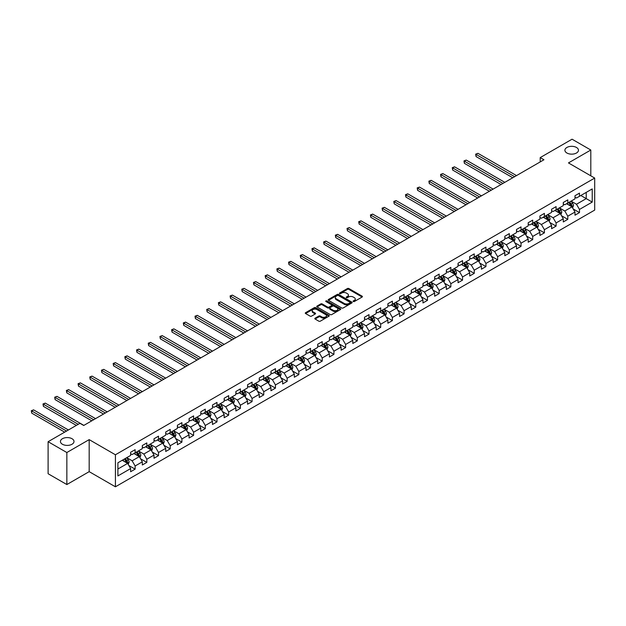 <?xml version="1.0" encoding="UTF-8"?>
<svg xmlns="http://www.w3.org/2000/svg" width="626" height="626" viewBox="0 0 626 626"><rect width="100%" height="100%" fill="white"/><g stroke="black" fill="none" stroke-linecap="round" stroke-linejoin="round"><path stroke-width="0.94" d="M353.283 301.544A0.728 0.423 0 0 0 354.308 301.544L362.125 297.029A1.041 0.603 0 0 0 362.431 296.607A1.041 0.603 0 0 0 362.125 296.184L348.885 288.531A1.041 0.603 0 0 0 347.414 288.531L339.597 293.046A0.728 0.423 0 0 0 340.622 293.641L341.639 293.062A3.333 1.925 0 0 1 346.35 293.062L347.453 293.696A3.333 1.925 0 0 1 348.424 295.057A3.333 1.925 0 0 1 347.453 296.411L346.436 296.998A0.728 0.423 0 0 0 347.469 297.593L348.479 297.006A3.333 1.925 0 0 1 353.189 297.006L354.293 297.647A3.333 1.925 0 0 1 355.271 299.009A3.333 1.925 0 0 1 354.293 300.363L353.283 300.95A0.728 0.423 0 0 0 353.283 301.544L353.283 300.95M72.013 438.716A6.784 3.92 0 0 0 64.627 437.871A6.784 3.92 0 0 0 60.432 441.487A6.784 3.92 0 0 0 62.42 444.257A6.784 3.92 0 0 0 69.815 445.109A6.784 3.92 0 0 0 74.001 441.487A6.784 3.92 0 0 0 72.013 438.716M576.483 147.47A6.784 3.92 0 0 0 569.089 146.617A6.784 3.92 0 0 0 564.902 150.24A6.784 3.92 0 0 0 566.89 153.002A6.784 3.92 0 0 0 574.285 153.855A6.784 3.92 0 0 0 578.471 150.24A6.784 3.92 0 0 0 576.483 147.47M315.113 318.188A1.041 0.603 0 0 0 314.808 318.611A1.041 0.603 0 0 0 315.113 319.033L318.83 321.177A1.041 0.603 0 0 0 320.301 321.177L328.979 316.169A1.041 0.603 0 0 0 329.284 315.739A1.041 0.603 0 0 0 328.979 315.316L315.739 307.671A1.041 0.603 0 0 0 314.268 307.671L305.582 312.687A1.041 0.603 0 0 0 305.277 313.11A1.041 0.603 0 0 0 305.582 313.532L310.073 316.122A1.041 0.603 0 0 0 311.545 316.122L315.261 313.978A1.041 0.603 0 0 0 315.567 313.556A1.041 0.603 0 0 0 315.261 313.133L313.031 311.842A2.786 1.604 0 0 1 312.217 310.707A2.786 1.604 0 0 1 313.939 309.221A2.786 1.604 0 0 1 316.967 309.573L325.692 314.604A2.786 1.604 0 0 1 326.506 315.739A2.786 1.604 0 0 1 324.784 317.225A2.786 1.604 0 0 1 321.756 316.881L320.301 316.036A1.041 0.603 0 0 0 318.83 316.036L315.113 318.188L315.113 319.033L318.83 316.905L318.83 316.036M89.182 439.624L66.849 452.528L48.108 441.706L48.108 473.733L66.849 484.547L89.182 471.652L115.419 486.801L115.419 454.773L89.182 439.624L89.182 471.652M590.803 175.812L590.803 150.021L568.463 162.916L594.7 178.066L115.419 454.773M590.803 150.021L572.062 139.199L540.207 157.595L540.207 161.923M48.108 441.706L79.964 423.309L83.712 425.477L543.955 159.755L540.207 157.595M341.71 307.969A1.041 0.603 0 0 0 343.181 307.969L351.867 302.953A1.041 0.603 0 0 0 352.172 302.53A1.041 0.603 0 0 0 351.867 302.108L338.619 294.463A1.041 0.603 0 0 0 337.148 294.463L328.47 299.471A1.041 0.603 0 0 0 328.165 299.901A1.041 0.603 0 0 0 328.47 300.324L341.71 307.969M326.216 301.701A0.728 0.423 0 0 1 326.96 301.802L340.411 309.573L331.741 314.573A1.041 0.603 0 0 1 330.27 314.573L317.03 306.928L320.739 304.799L320.739 303.931L317.03 306.075A1.041 0.603 0 0 0 316.725 306.505A1.041 0.603 0 0 0 317.03 306.928L317.03 306.075M320.739 304.799A1.041 0.603 0 0 1 322.21 304.799L322.21 303.931A1.041 0.603 0 0 0 320.739 303.931M322.21 303.931L327.586 307.037A1.041 0.603 0 0 0 329.057 307.037L331.522 305.613A1.041 0.603 0 0 0 331.827 305.183A1.041 0.603 0 0 0 331.522 304.76L325.927 301.536A0.728 0.423 0 0 1 326.96 300.942L340.427 308.712A1.041 0.603 0 0 1 340.732 309.134A1.041 0.603 0 0 1 340.427 309.565L340.427 308.712M115.419 486.801L594.7 210.086L594.7 178.066M128.87 465.525L135.13 469.14L135.13 465.987L142.329 461.832L142.329 464.985L146.828 462.395L146.828 459.234L154.019 455.079L154.019 458.24L158.519 455.642L158.519 452.481L165.718 448.326L165.718 451.487L170.209 448.889L170.209 445.728L177.408 441.573L177.408 444.734L181.908 442.136L181.908 438.975L189.099 434.827L189.099 437.981L193.598 435.383L193.598 432.23L200.797 428.074L200.797 431.236L205.289 428.638L205.289 425.477L212.488 421.321L212.488 424.483L216.987 421.885L216.987 418.724L224.178 414.568L224.178 417.73L228.678 415.132L228.678 411.971L235.877 407.816L235.877 410.977L240.376 408.379L240.376 405.225L247.567 401.07L247.567 404.224L252.067 401.634L252.067 398.472L259.266 394.317L259.266 397.479L263.757 394.881L263.757 391.719L270.956 387.564L270.956 390.726L275.456 388.128L275.456 384.967L282.647 380.811L282.647 383.973L287.146 381.375L287.146 378.221L294.345 374.066L294.345 377.22L298.837 374.63L298.837 371.468L306.036 367.313L306.036 370.475L310.535 367.877L310.535 364.715L317.726 360.56L317.726 363.722L322.226 361.124L322.226 357.962L329.425 353.807L329.425 356.969L333.924 354.371L333.924 351.209L341.115 347.062L341.115 350.216L345.615 347.618L345.615 344.464L352.814 340.309L352.814 343.471L357.305 340.873L357.305 337.711L364.504 333.556L364.504 336.718L369.004 334.12L369.004 330.958L376.195 326.803L376.195 329.965L380.694 327.367L380.694 324.205L387.893 320.05L387.893 323.212L392.385 320.614L392.385 317.46L399.584 313.305L399.584 316.459L404.083 313.869L404.083 310.707L411.274 306.552L411.274 309.714L415.774 307.116L415.774 303.954L422.973 299.799L422.973 302.961L427.472 300.363L427.472 297.201L434.663 293.046L434.663 296.208L439.162 293.61L439.162 290.456L446.361 286.301L446.361 289.455L450.853 286.865L450.853 283.703L458.052 279.548L458.052 282.709L462.551 280.112L462.551 276.95L469.743 272.795L469.743 275.956L474.242 273.359L474.242 270.197L481.441 266.042L481.441 269.203L485.933 266.606L485.933 263.452L493.132 259.297L493.132 262.45L497.631 259.853L497.631 256.699L504.822 252.544L504.822 255.705L509.321 253.107L509.321 249.946L516.52 245.791L516.52 248.952L521.02 246.354L521.02 243.193L528.211 239.038L528.211 242.199L532.71 239.601L532.71 236.44L539.909 232.293L539.909 235.446L544.401 232.849L544.401 229.695L551.6 225.54L551.6 228.693L556.099 226.103L556.099 222.942L563.29 218.787L563.29 221.948L567.79 219.35L567.79 216.189L574.989 212.034L574.989 215.195L579.48 212.597L579.48 209.436L592.227 202.081L592.227 188.927L586.233 192.385L586.233 198.622L592.227 202.081M135.13 469.14L130.631 471.738L130.631 468.577L117.891 475.94L117.891 462.778L130.631 455.423L130.631 452.262L135.13 449.671L135.13 452.825L142.329 448.67L142.329 445.516L146.828 442.918L146.828 446.072L154.019 441.925L154.019 438.763L158.519 436.165L158.519 439.327L165.718 435.172L165.718 432.01L170.209 429.413L170.209 432.574L177.408 428.419L177.408 425.257L181.908 422.66L181.908 425.821L189.099 421.666L189.099 418.504L193.598 415.914L193.598 419.068L200.797 414.913L200.797 411.759L205.289 409.161L205.289 412.323L212.488 408.168L212.488 405.006L216.987 402.408L216.987 405.57L224.178 401.415L224.178 398.253L228.678 395.655L228.678 398.817L235.877 394.662L235.877 391.5L240.376 388.91L240.376 392.064L247.567 387.909L247.567 384.755L252.067 382.157L252.067 385.319L259.266 381.164L259.266 378.002L263.757 375.404L263.757 378.566L270.956 374.411L270.956 371.249L275.456 368.651L275.456 371.813L282.647 367.658L282.647 364.496L287.146 361.906L287.146 365.06L294.345 360.905L294.345 357.751L298.837 355.153L298.837 358.307L306.036 354.159L306.036 350.998L310.535 348.4L310.535 351.562L317.726 347.407L317.726 344.245L322.226 341.647L322.226 344.809L329.425 340.654L329.425 337.492L333.924 334.894L333.924 338.056L341.115 333.901L341.115 330.747L345.615 328.149L345.615 331.303L352.814 327.148L352.814 323.994L357.305 321.396L357.305 324.558L364.504 320.402L364.504 317.241L369.004 314.643L369.004 317.805L376.195 313.649L376.195 310.488L380.694 307.89L380.694 311.052L387.893 306.897L387.893 303.735L392.385 301.145L392.385 304.299L399.584 300.144L399.584 296.99L404.083 294.392L404.083 297.553L411.274 293.398L411.274 290.237L415.774 287.639L415.774 290.8L422.973 286.645L422.973 283.484L427.472 280.886L427.472 284.048L434.663 279.892L434.663 276.731L439.162 274.141L439.162 277.295L446.361 273.139L446.361 269.986L450.853 267.388L450.853 270.549L458.052 266.394L458.052 263.233L462.551 260.635L462.551 263.796L469.743 259.641L469.743 256.48L474.242 253.882L474.242 257.043L481.441 252.888L481.441 249.727L485.933 247.129L485.933 250.29L493.132 246.135L493.132 242.982L497.631 240.384L497.631 243.537L504.822 239.382L504.822 236.229L509.321 233.631L509.321 236.792L516.52 232.637L516.52 229.476L521.02 226.878L521.02 230.039L528.211 225.884L528.211 222.723L532.71 220.125L532.71 223.286L539.909 219.131L539.909 215.97L544.401 213.38L544.401 216.533L551.6 212.378L551.6 209.225L556.099 206.627L556.099 209.788L563.29 205.633L563.29 202.472L567.79 199.874L567.79 203.035L574.989 198.88L574.989 195.719L579.48 193.121L579.48 196.282L592.227 188.927M133.933 453.521L139.332 456.636L132.133 460.791L126.734 457.676M130.631 453.693L132.133 454.554L135.13 452.825M132.133 460.791L135.13 465.987M139.332 456.636L142.329 461.832M145.623 446.768L151.023 449.883L143.823 454.038L138.432 450.923M142.329 446.941L143.823 447.809L146.828 446.072M143.823 454.038L146.828 459.234M151.023 449.883L154.019 455.079M157.322 440.015L162.713 443.13L155.522 447.285L150.123 444.17M154.019 440.188L155.522 441.056L158.519 439.327M155.522 447.285L158.519 452.481M162.713 443.13L165.718 448.326M169.012 433.262L174.411 436.385L167.212 440.54L161.813 437.417M165.718 433.442L167.212 434.303L170.209 432.574M167.212 440.54L170.209 445.728M174.411 436.385L177.408 441.573M180.703 426.517L186.102 429.632L178.911 433.787L173.512 430.672M177.408 426.689L178.911 427.55L181.908 425.821M178.911 433.787L181.908 438.975M186.102 429.632L189.099 434.827M192.401 419.764L197.8 422.879L190.601 427.034L185.202 423.919M189.099 419.936L190.601 420.805L193.598 419.068M190.601 427.034L193.598 432.23M197.8 422.879L200.797 428.074M204.092 413.011L209.491 416.126L202.292 420.281L196.9 417.166M200.797 413.183L202.292 414.052L205.289 412.323M202.292 420.281L205.289 425.477M209.491 416.126L212.488 421.321M215.79 406.258L221.181 409.381L213.99 413.536L208.591 410.413M212.488 406.43L213.99 407.299L216.987 405.57M213.99 413.536L216.987 418.724M221.181 409.381L224.178 414.568M227.481 399.513L232.88 402.628L225.681 406.783L220.282 403.668M224.178 399.685L225.681 400.546L228.678 398.817M225.681 406.783L228.678 411.971M232.88 402.628L235.877 407.816M239.171 392.76L244.57 395.875L237.371 400.03L231.98 396.915M235.877 392.932L237.371 393.801L240.376 392.064M237.371 400.03L240.376 405.225M244.57 395.875L247.567 401.07M250.87 386.007L256.261 389.122L249.07 393.277L243.67 390.162M247.567 386.179L249.07 387.048L252.067 385.319M249.07 393.277L252.067 398.472M256.261 389.122L259.266 394.317M262.56 379.254L267.959 382.369L260.76 386.524L255.361 383.409M259.266 379.426L260.76 380.295L263.757 378.566M260.76 386.524L263.757 391.719M267.959 382.369L270.956 387.564M274.251 372.509L279.65 375.623L272.459 379.779L267.059 376.656M270.956 372.681L272.459 373.542L275.456 371.813M272.459 379.779L275.456 384.967M279.65 375.623L282.647 380.811M285.949 365.756L291.348 368.87L284.149 373.026L278.75 369.911M282.647 365.928L284.149 366.789L287.146 365.06M284.149 373.026L287.146 378.221M291.348 368.87L294.345 374.066M297.64 359.003L303.039 362.118L295.84 366.273L290.448 363.158M294.345 359.175L295.84 360.044L298.837 358.307M295.84 366.273L298.837 371.468M303.039 362.118L306.036 367.313M309.338 352.25L314.729 355.365L307.538 359.52L302.139 356.405M306.036 352.422L307.538 353.291L310.535 351.562M307.538 359.52L310.535 364.715M314.729 355.365L317.726 360.56M321.028 345.497L326.428 348.619L319.229 352.774L313.829 349.652M317.726 345.677L319.229 346.538L322.226 344.809M319.229 352.774L322.226 357.962M326.428 348.619L329.425 353.807M332.719 338.752L338.118 341.866L330.919 346.022L325.528 342.907M329.425 338.924L330.919 339.785L333.924 338.056M330.919 346.022L333.924 351.209M338.118 341.866L341.115 347.062M344.417 331.999L349.809 335.113L342.618 339.269L337.218 336.154M341.115 332.171L342.618 333.04L345.615 331.303M342.618 339.269L345.615 344.464M349.809 335.113L352.814 340.309M356.108 325.246L361.507 328.36L354.308 332.516L348.909 329.401M352.814 325.418L354.308 326.287L357.305 324.558M354.308 332.516L357.305 337.711M361.507 328.36L364.504 333.556M367.798 318.493L373.198 321.615L366.007 325.77L360.607 322.648M364.504 318.665L366.007 319.534L369.004 317.805M366.007 325.77L369.004 330.958M373.198 321.615L376.195 326.803M379.497 311.748L384.896 314.862L377.697 319.017L372.298 315.903M376.195 311.92L377.697 312.781L380.694 311.052M377.697 319.017L380.694 324.205M384.896 314.862L387.893 320.05M391.187 304.995L396.587 308.109L389.388 312.264L383.996 309.15M387.893 305.167L389.388 306.036L392.385 304.299M389.388 312.264L392.385 317.46M396.587 308.109L399.584 313.305M402.886 298.242L408.277 301.356L401.086 305.511L395.687 302.397M399.584 298.414L401.086 299.283L404.083 297.553M401.086 305.511L404.083 310.707M408.277 301.356L411.274 306.552M414.576 291.489L419.976 294.611L412.777 298.759L407.377 295.644M411.274 291.661L412.777 292.53L415.774 290.8M412.777 298.759L415.774 303.954M419.976 294.611L422.973 299.799M426.267 284.744L431.666 287.858L424.467 292.013L419.076 288.891M422.973 284.916L424.467 285.777L427.472 284.048M424.467 292.013L427.472 297.201M431.666 287.858L434.663 293.046M437.965 277.991L443.357 281.105L436.165 285.26L430.766 282.146M434.663 278.163L436.165 279.032L439.162 277.295M436.165 285.26L439.162 290.456M443.357 281.105L446.361 286.301M449.656 271.238L455.055 274.352L447.856 278.507L442.457 275.393M446.361 271.41L447.856 272.279L450.853 270.549M447.856 278.507L450.853 283.703M455.055 274.352L458.052 279.548M461.346 264.485L466.746 267.599L459.554 271.754L454.155 268.64M458.052 264.657L459.554 265.526L462.551 263.796M459.554 271.754L462.551 276.95M466.746 267.599L469.743 272.795M473.045 257.732L478.436 260.854L471.245 265.009L465.846 261.887M469.743 257.912L471.245 258.773L474.242 257.043M471.245 265.009L474.242 270.197M478.436 260.854L481.441 266.042M484.735 250.987L490.135 254.101L482.936 258.256L477.544 255.142M481.441 251.159L482.936 252.02L485.933 250.29M482.936 258.256L485.933 263.452M490.135 254.101L493.132 259.297M496.434 244.234L501.825 247.348L494.634 251.503L489.235 248.389M493.132 244.406L494.634 245.275L497.631 243.537M494.634 251.503L497.631 256.699M501.825 247.348L504.822 252.544M508.124 237.481L513.523 240.595L506.324 244.75L500.925 241.636M504.822 237.653L506.324 238.522L509.321 236.792M506.324 244.75L509.321 249.946M513.523 240.595L516.52 245.791M519.815 230.728L525.214 233.85L518.015 238.005L512.624 234.883M516.52 230.908L518.015 231.769L521.02 230.039M518.015 238.005L521.02 243.193M525.214 233.85L528.211 239.038M531.513 223.983L536.905 227.097L529.713 231.252L524.314 228.138M528.211 224.155L529.713 225.016L532.71 223.286M529.713 231.252L532.71 236.44M536.905 227.097L539.909 232.293M543.204 217.23L548.603 220.344L541.404 224.499L536.005 221.385M539.909 217.402L541.404 218.271L544.401 216.533M541.404 224.499L544.401 229.695M548.603 220.344L551.6 225.54M554.894 210.477L560.293 213.591L553.094 217.746L547.703 214.632M551.6 210.649L553.094 211.518L556.099 209.788M553.094 217.746L556.099 222.942M560.293 213.591L563.29 218.787M566.593 203.724L571.984 206.846L564.793 210.993L559.394 207.879M563.29 203.896L564.793 204.765L567.79 203.035M564.793 210.993L567.79 216.189M571.984 206.846L574.989 212.034M580.834 195.508L586.233 198.622L576.483 204.248L571.092 201.126M574.989 197.151L576.483 198.012L579.48 196.282M576.483 204.248L579.48 209.436M66.849 452.528L66.849 484.547M117.891 469.015L127.634 463.389L122.242 460.274M127.634 463.389L130.631 468.577M573.228 208.982L579.48 212.597M561.53 215.735L567.79 219.35M549.839 222.488L556.099 226.103M538.141 229.241L544.401 232.849M526.45 235.986L532.71 239.601M514.76 242.739L521.02 246.354M503.061 249.492L509.321 253.107M491.371 256.245L497.631 259.853M479.68 262.99L485.933 266.606M467.982 269.743L474.242 273.359M456.291 276.496L462.551 280.112M444.593 283.249L450.853 286.865M432.902 290.002L439.162 293.61M421.212 296.747L427.472 300.363M409.514 303.5L415.774 307.116M397.823 310.253L404.083 313.869M386.132 317.006L392.385 320.614M374.434 323.752L380.694 327.367M362.744 330.505L369.004 334.12M351.045 337.257L357.305 340.873M339.355 344.01L345.615 347.618M327.664 350.756L333.924 354.371M315.966 357.509L322.226 361.124M304.275 364.262L310.535 367.877M292.585 371.015L298.837 374.63M280.886 377.768L287.146 381.375M269.196 384.513L275.456 388.128M257.497 391.266L263.757 394.881M245.807 398.019L252.067 401.634M234.116 404.772L240.376 408.379M222.418 411.517L228.678 415.132M210.727 418.27L216.987 421.885M199.037 425.023L205.289 428.638M187.338 431.776L193.598 435.383M175.648 438.521L181.908 442.136M163.957 445.274L170.209 448.889M152.259 452.027L158.519 455.642M140.568 458.78L146.828 462.395M353.573 301.646L354.293 301.231A3.333 1.925 0 0 0 355.271 299.87L355.271 299.009M348.424 295.057L348.424 295.918A3.333 1.925 0 0 1 347.453 297.28L346.726 297.694M362.118 297.037L348.885 289.4A1.041 0.603 0 0 0 347.414 289.4L339.887 293.743M351.867 302.108L351.867 302.953L338.619 295.323A1.041 0.603 0 0 0 337.148 295.323L328.478 300.331M350.028 302.827A0.728 0.423 0 0 0 350.028 302.233L338.4 295.519A0.728 0.423 0 0 0 337.367 295.519L336.303 296.137A3.333 1.925 0 0 0 335.325 297.499A3.333 1.925 0 0 0 336.303 298.86L344.253 303.446A3.333 1.925 0 0 0 348.956 303.446L350.028 302.827L350.028 303.696A0.728 0.423 0 0 0 350.239 303.399L350.239 302.53M335.325 297.499L335.325 298.367A3.333 1.925 0 0 0 336.303 299.721L336.303 298.86M350.028 303.696L348.956 304.314A3.333 1.925 0 0 1 344.253 304.314L336.303 299.721M322.21 304.799L327.586 307.898A1.041 0.603 0 0 0 329.057 307.898L331.522 306.474A1.041 0.603 0 0 0 331.827 306.051L331.827 305.183M333.157 310.253A2.786 1.604 0 0 0 336.193 310.598A2.786 1.604 0 0 0 337.907 309.119A2.786 1.604 0 0 0 337.093 307.976L334.026 306.208A1.041 0.603 0 0 0 332.555 306.208L330.09 307.632A1.041 0.603 0 0 0 329.785 308.055A1.041 0.603 0 0 0 330.09 308.477L333.157 310.253L333.157 311.114A2.786 1.604 0 0 0 336.193 311.466A2.786 1.604 0 0 0 337.907 309.98L337.907 309.119M329.785 308.055L329.785 308.923A1.041 0.603 0 0 0 330.09 309.346L330.09 308.477M333.157 311.114L330.09 309.346M326.506 315.739L326.506 316.607A2.786 1.604 0 0 1 324.784 318.094A2.786 1.604 0 0 1 321.756 317.742L320.301 316.905A1.041 0.603 0 0 0 318.83 316.905M312.217 310.707L312.217 311.576A2.786 1.604 0 0 0 313.031 312.71L313.031 311.842M315.246 313.986L313.031 312.71M328.979 315.316L328.979 316.169L315.739 308.54A1.041 0.603 0 0 0 314.268 308.54L305.598 313.54M572.579 207.871L573.471 205.625A2.809 1.62 -120 0 0 572.579 203.231L571.029 201.165M568.33 204.733L567.281 203.325M516.52 175.593L477.935 153.323L476.065 154.403L476.065 156.57L512.772 177.761M568.705 202.503L570.255 204.569A2.809 1.62 60 0 1 571.053 206.259L571.953 205.743A2.809 1.62 -120 0 0 571.155 204.053L569.605 201.987M568.901 202.394L570.615 204.686A1.432 0.829 60 0 1 570.873 205.117L571.953 205.743M476.065 156.57L475.65 154.168L514.642 176.681M475.65 154.168L477.935 153.323M560.888 214.616L561.78 212.37A2.809 1.62 -120 0 0 560.88 209.984L559.331 207.918M556.639 211.486L555.583 210.078M504.822 182.346L466.245 160.076L464.367 161.156L464.367 163.316L501.074 184.513M557.007 209.256L558.556 211.322A2.809 1.62 60 0 1 559.362 213.012L560.262 212.496A2.809 1.62 -120 0 0 559.456 210.805L557.907 208.74M557.21 209.147L558.924 211.431A1.432 0.829 60 0 1 559.182 211.87L560.262 212.496M464.367 163.316L463.96 160.921L502.952 183.426M463.96 160.921L466.245 160.076M549.19 221.369L550.082 219.123A2.809 1.62 -120 0 0 549.19 216.729L547.64 214.663M544.941 218.231L543.892 216.831M493.132 189.099L454.554 166.821L452.676 167.909L452.676 170.069L489.383 191.266M545.316 216.009L546.866 218.075A2.809 1.62 60 0 1 547.672 219.765L548.572 219.241A2.809 1.62 -120 0 0 547.766 217.551L546.216 215.493M545.512 215.892L547.226 218.184A1.432 0.829 60 0 1 547.492 218.623L548.572 219.241M452.676 170.069L452.262 167.666L491.261 190.179M452.262 167.666L454.554 166.821M537.499 228.122L538.391 225.876A2.809 1.62 -120 0 0 537.491 223.482L535.95 221.416M533.25 224.984L532.202 223.584M481.441 195.852L442.856 173.574L440.986 174.654L440.986 176.822L477.693 198.012M533.626 222.762L535.167 224.828A2.809 1.62 60 0 1 535.973 226.518L536.873 225.994A2.809 1.62 -120 0 0 536.067 224.304L534.526 222.238M533.822 222.645L535.535 224.937A1.432 0.829 60 0 1 535.793 225.376L536.873 225.994M440.986 176.822L440.571 174.419L479.563 196.932M440.571 174.419L442.856 173.574M525.809 234.875L526.701 232.629A2.809 1.62 -120 0 0 525.801 230.235L524.252 228.169M521.56 231.737L520.503 230.337M469.743 202.605L431.165 180.327L429.287 181.407L429.287 183.575L465.994 204.765M521.928 229.507L523.477 231.573A2.809 1.62 60 0 1 524.283 233.263L525.183 232.747A2.809 1.62 -120 0 0 524.377 231.057L522.827 228.991M522.123 229.398L523.845 231.69A1.432 0.829 60 0 1 524.103 232.121L525.183 232.747M429.287 183.575L428.88 181.172L467.872 203.685M428.88 181.172L431.165 180.327M514.11 241.62L515.002 239.375A2.809 1.62 -120 0 0 514.11 236.988L512.561 234.922M509.861 238.49L508.813 237.082M458.052 209.35L419.467 187.08L417.597 188.16L417.597 190.327L454.304 211.518M510.237 236.26L511.786 238.326A2.809 1.62 60 0 1 512.584 240.016L513.484 239.5A2.809 1.62 -120 0 0 512.686 237.81L511.137 235.744M510.433 236.151L512.146 238.443A1.432 0.829 60 0 1 512.412 238.874L513.484 239.5M417.597 190.327L417.182 187.925L456.174 210.438M417.182 187.925L419.467 187.08M502.42 248.373L503.312 246.128A2.809 1.62 -120 0 0 502.412 243.733L500.87 241.675M498.171 245.235L497.122 243.835M446.361 216.103L407.776 193.833L405.906 194.913L405.906 197.073L442.613 218.271M498.546 243.013L500.088 245.079A2.809 1.62 60 0 1 500.894 246.769L501.794 246.245A2.809 1.62 -120 0 0 500.988 244.563L499.446 242.497M498.742 242.904L500.456 245.189A1.432 0.829 60 0 1 500.714 245.627L501.794 246.245M405.906 197.073L405.492 194.67L444.483 217.183M405.492 194.67L407.776 193.833M490.729 255.126L491.613 252.881A2.809 1.62 -120 0 0 490.721 250.486L489.172 248.42M486.48 251.988L485.424 250.588M434.663 222.856L396.086 200.578L394.208 201.666L394.208 203.826L430.915 225.016M486.848 249.766L488.397 251.832A2.809 1.62 60 0 1 489.203 253.522L490.103 252.998A2.809 1.62 -120 0 0 489.297 251.308L487.748 249.242M487.044 249.649L488.765 251.942A1.432 0.829 60 0 1 489.023 252.38L490.103 252.998M394.208 203.826L393.801 201.423L432.793 223.936M393.801 201.423L396.086 200.578M479.031 261.879L479.923 259.634A2.809 1.62 -120 0 0 479.031 257.239L477.482 255.173M474.782 258.741L473.733 257.341M422.973 229.609L384.387 207.331L382.517 208.411L382.517 210.579L419.224 231.769M475.157 256.519L476.707 258.577A2.809 1.62 60 0 1 477.505 260.267L478.405 259.751A2.809 1.62 -120 0 0 477.607 258.061L476.057 255.995M475.353 256.402L477.067 258.695A1.432 0.829 60 0 1 477.325 259.125L478.405 259.751M382.517 210.579L382.103 208.176L421.095 230.689M382.103 208.176L384.387 207.331M467.34 268.632L468.232 266.379A2.809 1.62 -120 0 0 467.332 263.992L465.783 261.926M463.091 265.494L462.043 264.086M411.274 236.354L372.697 214.084L370.819 215.164L370.819 217.332L407.526 238.522M463.467 263.264L465.008 265.33A2.809 1.62 60 0 1 465.814 267.02L466.714 266.504A2.809 1.62 -120 0 0 465.908 264.814L464.359 262.748M463.663 263.155L465.376 265.447A1.432 0.829 60 0 1 465.634 265.878L466.714 266.504M370.819 217.332L370.412 214.929L409.404 237.442M370.412 214.929L372.697 214.084M455.642 275.377L456.534 273.132A2.809 1.62 -120 0 0 455.642 270.745L454.093 268.679M451.393 272.24L450.344 270.839M399.584 243.107L361.006 220.837L359.128 221.917L359.128 224.077L395.835 245.275M451.769 270.017L453.318 272.083A2.809 1.62 60 0 1 454.124 273.773L455.024 273.257A2.809 1.62 -120 0 0 454.218 271.567L452.668 269.501M451.964 269.908L453.678 272.193A1.432 0.829 60 0 1 453.944 272.631L455.024 273.257M359.128 224.077L358.714 221.674L397.713 244.187M358.714 221.674L361.006 220.837M443.951 282.13L444.843 279.885A2.809 1.62 -120 0 0 443.944 277.49L442.402 275.424M439.702 278.993L438.654 277.592M387.893 249.86L349.308 227.582L347.438 228.67L347.438 230.83L384.145 252.02M440.078 276.77L441.62 278.836A2.809 1.62 60 0 1 442.425 280.526L443.325 280.002A2.809 1.62 -120 0 0 442.519 278.312L440.978 276.246M440.274 276.653L441.987 278.946A1.432 0.829 60 0 1 442.246 279.384L443.325 280.002M347.438 230.83L347.023 228.427L386.015 250.94M347.023 228.427L349.308 227.582M432.261 288.883L433.153 286.638A2.809 1.62 -120 0 0 432.253 284.243L430.704 282.177M428.012 285.746L426.955 284.345M376.195 256.613L337.617 234.335L335.739 235.415L335.739 237.583L372.447 258.773M428.38 283.523L429.929 285.589A2.809 1.62 60 0 1 430.735 287.271L431.635 286.755A2.809 1.62 -120 0 0 430.829 285.065L429.279 282.999M428.575 283.406L430.297 285.699A1.432 0.829 60 0 1 430.555 286.129L431.635 286.755M335.739 237.583L335.333 235.18L374.325 257.693M335.333 235.18L337.617 234.335M420.562 295.636L421.454 293.391A2.809 1.62 -120 0 0 420.562 290.996L419.013 288.93M416.313 292.498L415.265 291.09M364.504 263.358L325.919 241.088L324.049 242.168L324.049 244.336L360.756 265.526M416.689 290.268L418.238 292.334A2.809 1.62 60 0 1 419.037 294.024L419.936 293.508A2.809 1.62 -120 0 0 419.138 291.818L417.589 289.752M416.885 290.159L418.598 292.452A1.432 0.829 60 0 1 418.864 292.882L419.936 293.508M324.049 244.336L323.634 241.933L362.626 264.446M323.634 241.933L325.919 241.088M408.872 302.381L409.764 300.136A2.809 1.62 -120 0 0 408.864 297.749L407.323 295.683M404.623 299.244L403.574 297.843M352.814 270.111L314.229 247.841L312.358 248.921L312.358 251.081L349.065 272.279M404.999 297.021L406.54 299.087A2.809 1.62 60 0 1 407.346 300.777L408.246 300.261A2.809 1.62 -120 0 0 407.44 298.571L405.898 296.505M405.194 296.912L406.908 299.197A1.432 0.829 60 0 1 407.166 299.635L408.246 300.261M312.358 251.081L311.944 248.679L350.936 271.191M311.944 248.679L314.229 247.841M397.181 309.134L398.073 306.889A2.809 1.62 -120 0 0 397.174 304.494L395.624 302.428M392.932 305.997L391.876 304.596M341.115 276.864L302.538 254.586L300.66 255.674L300.66 257.834L337.367 279.032M393.3 303.774L394.849 305.84A2.809 1.62 60 0 1 395.655 307.53L396.555 307.006A2.809 1.62 -120 0 0 395.749 305.316L394.2 303.258M393.496 303.657L395.217 305.95A1.432 0.829 60 0 1 395.475 306.388L396.555 307.006M300.66 257.834L300.253 255.431L339.245 277.944M300.253 255.431L302.538 254.586M385.483 315.887L386.375 313.642A2.809 1.62 -120 0 0 385.483 311.247L383.934 309.181M381.234 312.75L380.185 311.349M329.425 283.617L290.84 261.339L288.969 262.419L288.969 264.587L325.676 285.777M381.61 310.527L383.159 312.593A2.809 1.62 60 0 1 383.957 314.283L384.857 313.759A2.809 1.62 -120 0 0 384.059 312.069L382.509 310.003M381.805 310.41L383.519 312.703A1.432 0.829 60 0 1 383.777 313.141L384.857 313.759M288.969 264.587L288.555 262.184L327.547 284.697M288.555 262.184L290.84 261.339M373.792 322.64L374.684 320.395A2.809 1.62 -120 0 0 373.785 318L372.235 315.934M369.543 319.503L368.495 318.102M317.726 290.37L279.149 268.092L277.279 269.172L277.279 271.34L313.978 292.53M369.919 317.272L371.461 319.338A2.809 1.62 60 0 1 372.267 321.028L373.166 320.512A2.809 1.62 -120 0 0 372.36 318.822L370.811 316.756M370.115 317.163L371.828 319.456A1.432 0.829 60 0 1 372.087 319.886L373.166 320.512M277.279 271.34L276.864 268.937L315.856 291.45M276.864 268.937L279.149 268.092M362.094 329.386L362.986 327.14A2.809 1.62 -120 0 0 362.094 324.753L360.545 322.687M357.845 326.256L356.797 324.847M306.036 297.115L267.459 274.845L265.58 275.925L265.58 278.093L302.288 299.283M358.221 324.025L359.77 326.091A2.809 1.62 60 0 1 360.576 327.781L361.476 327.265A2.809 1.62 -120 0 0 360.67 325.575L359.121 323.509M358.416 323.916L360.138 326.209A1.432 0.829 60 0 1 360.396 326.639L361.476 327.265M265.58 278.093L265.166 275.69L304.166 298.203M265.166 275.69L267.459 274.845M350.404 336.139L351.296 333.893A2.809 1.62 -120 0 0 350.396 331.498L348.854 329.44M346.155 333.001L345.106 331.6M294.345 303.868L255.76 281.59L253.89 282.678L253.89 284.838L290.597 306.036M346.53 330.778L348.079 332.844A2.809 1.62 60 0 1 348.878 334.534L349.777 334.01A2.809 1.62 -120 0 0 348.972 332.328L347.43 330.262M346.726 330.669L348.439 332.954A1.432 0.829 60 0 1 348.698 333.392L349.777 334.01M253.89 284.838L253.475 282.436L292.467 304.948M253.475 282.436L255.76 281.59M338.713 342.892L339.605 340.646A2.809 1.62 -120 0 0 338.705 338.251L337.156 336.185M334.464 339.754L333.408 338.353M282.647 310.621L244.07 288.343L242.192 289.431L242.192 291.591L278.899 312.781M334.832 337.531L336.381 339.597A2.809 1.62 60 0 1 337.187 341.287L338.087 340.763A2.809 1.62 -120 0 0 337.281 339.073L335.732 337.007M335.027 337.414L336.749 339.707A1.432 0.829 60 0 1 337.007 340.145L338.087 340.763M242.192 291.591L241.785 289.189L280.777 311.701M241.785 289.189L244.07 288.343M327.015 349.644L327.907 347.399A2.809 1.62 -120 0 0 327.015 345.004L325.465 342.938M322.766 346.507L321.717 345.106M270.956 317.374L232.371 295.096L230.501 296.176L230.501 298.344L267.208 319.534M323.141 344.277L324.691 346.342A2.809 1.62 60 0 1 325.497 348.033L326.389 347.516A2.809 1.62 -120 0 0 325.59 345.826L324.041 343.76M323.337 344.167L325.05 346.46A1.432 0.829 60 0 1 325.317 346.89L326.389 347.516M230.501 298.344L230.086 295.941L269.078 318.454M230.086 295.941L232.371 295.096M315.324 356.397L316.216 354.144A2.809 1.62 -120 0 0 315.316 351.757L313.775 349.691M311.075 353.26L310.026 351.851M259.266 324.119L220.681 301.849L218.81 302.929L218.81 305.097L255.518 326.287M311.451 351.029L312.992 353.095A2.809 1.62 60 0 1 313.798 354.785L314.698 354.269A2.809 1.62 -120 0 0 313.892 352.579L312.351 350.513M311.646 350.92L313.36 353.213A1.432 0.829 60 0 1 313.618 353.643L314.698 354.269M218.81 305.097L218.396 302.694L257.388 325.207M218.396 302.694L220.681 301.849M303.633 363.143L304.526 360.897A2.809 1.62 -120 0 0 303.626 358.51L302.076 356.444M299.385 360.005L298.328 358.604M247.567 330.872L208.99 308.602L207.112 309.682L207.112 311.842L243.819 333.04M299.752 357.782L301.302 359.848A2.809 1.62 60 0 1 302.108 361.538L303.007 361.022A2.809 1.62 -120 0 0 302.201 359.332L300.652 357.266M299.948 357.673L301.669 359.958A1.432 0.829 60 0 1 301.928 360.396L303.007 361.022M207.112 311.842L206.705 309.44L245.697 331.952M206.705 309.44L208.99 308.602M291.935 369.896L292.827 367.65A2.809 1.62 -120 0 0 291.935 365.255L290.386 363.19M287.686 366.758L286.638 365.357M235.877 337.625L197.292 315.347L195.422 316.435L195.422 318.595L232.129 339.785M288.062 364.535L289.611 366.601A2.809 1.62 60 0 1 290.409 368.291L291.309 367.767A2.809 1.62 -120 0 0 290.511 366.077L288.962 364.011M288.257 364.418L289.971 366.711A1.432 0.829 60 0 1 290.237 367.149L291.309 367.767M195.422 318.595L195.007 316.193L233.999 338.705M195.007 316.193L197.292 315.347M280.245 376.649L281.137 374.403A2.809 1.62 -120 0 0 280.237 372.008L278.695 369.943M275.996 373.511L274.947 372.11M224.178 344.378L185.601 322.1L183.731 323.18L183.731 325.348L220.43 346.538M276.371 371.288L277.913 373.346A2.809 1.62 60 0 1 278.719 375.037L279.619 374.52A2.809 1.62 -120 0 0 278.813 372.83L277.271 370.764M276.567 371.171L278.28 373.464A1.432 0.829 60 0 1 278.539 373.894L279.619 374.52M183.731 325.348L183.316 322.946L222.308 345.458M183.316 322.946L185.601 322.1M268.546 383.402L269.438 381.156A2.809 1.62 -120 0 0 268.546 378.761L266.997 376.695M264.297 380.264L263.249 378.855M212.488 351.123L173.911 328.853L172.033 329.933L172.033 332.101L208.74 353.291M264.673 378.034L266.222 380.099A2.809 1.62 60 0 1 267.028 381.79L267.928 381.273A2.809 1.62 -120 0 0 267.122 379.583L265.573 377.517M264.868 377.924L266.59 380.217A1.432 0.829 60 0 1 266.848 380.647L267.928 381.273M172.033 332.101L171.618 329.699L210.618 352.211M171.618 329.699L173.911 328.853M256.856 390.147L257.748 387.901A2.809 1.62 -120 0 0 256.848 385.514L255.306 383.448M252.607 387.009L251.558 385.608M200.797 357.876L162.212 335.606L160.342 336.686L160.342 338.846L197.049 360.044M252.982 384.787L254.532 386.852A2.809 1.62 60 0 1 255.33 388.543L256.23 388.026A2.809 1.62 -120 0 0 255.424 386.336L253.882 384.27M253.178 384.677L254.892 386.962A1.432 0.829 60 0 1 255.15 387.4L256.23 388.026M160.342 338.846L159.927 336.444L198.919 358.956M159.927 336.444L162.212 335.606M245.165 396.9L246.057 394.654A2.809 1.62 -120 0 0 245.157 392.259L243.608 390.194M240.916 393.762L239.86 392.361M189.099 364.629L150.522 342.352L148.644 343.439L148.644 345.599L185.351 366.789M241.284 391.54L242.833 393.605A2.809 1.62 60 0 1 243.639 395.296L244.539 394.771A2.809 1.62 -120 0 0 243.733 393.081L242.184 391.023M241.48 391.422L243.201 393.715A1.432 0.829 60 0 1 243.459 394.153L244.539 394.771M148.644 345.599L148.237 343.197L187.229 365.709M148.237 343.197L150.522 342.352M233.467 403.653L234.359 401.407A2.809 1.62 -120 0 0 233.467 399.012L231.917 396.947M229.218 400.515L228.169 399.114M177.408 371.382L138.831 349.105L136.953 350.184L136.953 352.352L173.66 373.542M229.593 398.292L231.143 400.358A2.809 1.62 60 0 1 231.949 402.041L232.841 401.524A2.809 1.62 -120 0 0 232.043 399.834L230.493 397.768M229.789 398.175L231.503 400.468A1.432 0.829 60 0 1 231.769 400.906L232.841 401.524M136.953 352.352L136.538 349.95L175.53 372.462M136.538 349.95L138.831 349.105M221.776 410.406L222.668 408.16A2.809 1.62 -120 0 0 221.768 405.765L220.227 403.7M217.527 407.268L216.479 405.859M165.718 378.127L127.133 355.858L125.263 356.937L125.263 359.105L161.97 380.295M217.903 405.038L219.444 407.103A2.809 1.62 60 0 1 220.25 408.794L221.15 408.277A2.809 1.62 -120 0 0 220.344 406.587L218.803 404.521M218.098 404.928L219.812 407.221A1.432 0.829 60 0 1 220.07 407.651L221.15 408.277M125.263 359.105L124.848 356.703L163.84 379.215M124.848 356.703L127.133 355.858M210.086 417.151L210.978 414.905A2.809 1.62 -120 0 0 210.078 412.518L208.528 410.453M205.837 414.021L204.78 412.612M154.019 384.88L115.442 362.61L113.564 363.69L113.564 365.85L150.271 387.048M206.204 411.791L207.754 413.856A2.809 1.62 60 0 1 208.56 415.547L209.46 415.03A2.809 1.62 -120 0 0 208.654 413.34L207.104 411.274M206.4 411.681L208.122 413.974A1.432 0.829 60 0 1 208.38 414.404L209.46 415.03M113.564 365.85L113.157 363.456L152.149 385.968M113.157 363.456L115.442 362.61M198.387 423.904L199.279 421.658A2.809 1.62 -120 0 0 198.387 419.263L196.838 417.198M194.138 420.766L193.09 419.365M142.329 391.633L103.744 369.356L101.874 370.443L101.874 372.603L138.581 393.801M194.514 418.544L196.063 420.609A2.809 1.62 60 0 1 196.861 422.3L197.761 421.775A2.809 1.62 -120 0 0 196.963 420.093L195.414 418.027M194.709 418.434L196.423 420.719A1.432 0.829 60 0 1 196.689 421.157L197.761 421.775M101.874 372.603L101.459 370.201L140.451 392.713M101.459 370.201L103.744 369.356M186.697 430.657L187.589 428.411A2.809 1.62 -120 0 0 186.689 426.016L185.147 423.951M182.448 427.519L181.399 426.118M130.631 398.386L92.053 376.109L90.183 377.188L90.183 379.356L126.882 400.546M182.823 425.297L184.365 427.362A2.809 1.62 60 0 1 185.171 429.053L186.071 428.528A2.809 1.62 -120 0 0 185.265 426.838L183.723 424.772M183.019 425.179L184.733 427.472A1.432 0.829 60 0 1 184.991 427.91L186.071 428.528M90.183 379.356L89.768 376.954L128.76 399.466M89.768 376.954L92.053 376.109M174.998 437.41L175.89 435.164A2.809 1.62 -120 0 0 174.998 432.769L173.449 430.704M170.757 434.272L169.701 432.871M118.94 405.139L80.363 382.862L78.485 383.941L78.485 386.109L115.192 407.299M171.125 432.042L172.674 434.108A2.809 1.62 60 0 1 173.48 435.798L174.38 435.281A2.809 1.62 -120 0 0 173.574 433.591L172.025 431.525M171.321 431.932L173.042 434.225A1.432 0.829 60 0 1 173.3 434.655L174.38 435.281M78.485 386.109L78.07 383.707L117.07 406.219M78.07 383.707L80.363 382.862M163.308 444.155L164.2 441.909A2.809 1.62 -120 0 0 163.308 439.522L161.758 437.457M159.059 441.025L158.01 439.616M107.249 411.885L68.664 389.615L66.794 390.694L66.794 392.862L103.501 414.052M159.434 438.795L160.984 440.86A2.809 1.62 60 0 1 161.782 442.551L162.682 442.034A2.809 1.62 -120 0 0 161.884 440.344L160.334 438.278M159.63 438.685L161.344 440.978A1.432 0.829 60 0 1 161.602 441.408L162.682 442.034M66.794 392.862L66.379 390.46L105.371 412.972M66.379 390.46L68.664 389.615M151.617 450.908L152.509 448.662A2.809 1.62 -120 0 0 151.609 446.268L150.06 444.21M147.368 447.77L146.312 446.369M95.551 418.637L56.974 396.368L55.096 397.447L55.096 399.607L91.803 420.805M147.736 445.548L149.285 447.613A2.809 1.62 60 0 1 150.091 449.304L150.991 448.787A2.809 1.62 -120 0 0 150.185 447.097L148.636 445.031M147.932 445.438L149.653 447.723A1.432 0.829 60 0 1 149.911 448.161L150.991 448.787M55.096 399.607L54.689 397.205L93.681 419.717M54.689 397.205L56.974 396.368M139.919 457.661L140.811 455.415A2.809 1.62 -120 0 0 139.919 453.021L138.369 450.955M135.67 454.523L134.621 453.122M83.861 425.39L45.283 403.113L43.405 404.2L43.405 406.36L76.364 425.39M136.045 452.301L137.595 454.366A2.809 1.62 60 0 1 138.401 456.057L139.301 455.532A2.809 1.62 -120 0 0 138.495 453.842L136.945 451.776M136.241 452.183L137.955 454.476A1.432 0.829 60 0 1 138.221 454.914L139.301 455.532M43.405 406.36L42.991 403.958L78.242 424.311M42.991 403.958L45.283 403.113M128.228 464.414L129.12 462.168A2.809 1.62 -120 0 0 128.22 459.774L126.679 457.708M123.979 461.276L122.931 459.875M68.422 429.976L33.585 409.866L31.715 410.946L31.715 413.113L64.674 432.143M124.355 459.054L125.896 461.112A2.809 1.62 60 0 1 126.702 462.802L127.602 462.285A2.809 1.62 -120 0 0 126.796 460.595L125.255 458.529M124.551 458.936L126.264 461.229A1.432 0.829 60 0 1 126.522 461.659L127.602 462.285M31.715 413.113L31.3 410.711L66.544 431.056M31.3 410.711L33.585 409.866M354.293 301.231L354.293 300.363M346.436 297.593L346.436 296.998M347.453 297.28L347.453 296.411M339.597 293.641L339.597 293.046M347.414 289.4L347.414 288.531M348.885 289.4L348.885 288.531M362.125 297.029L362.125 296.184M328.47 300.324L328.47 299.471M337.148 295.323L337.148 294.463M338.619 295.323L338.619 294.463M344.253 304.314L344.253 303.446M348.956 304.314L348.956 303.446M327.586 307.898L327.586 307.037M329.057 307.898L329.057 307.037M331.522 306.474L331.522 305.613M326.96 301.802L326.96 300.942M320.301 316.905L320.301 316.036M321.756 317.742L321.756 316.881M315.261 313.978L315.261 313.133M305.582 313.532L305.582 312.687M314.268 308.54L314.268 307.671M315.739 308.54L315.739 307.671M571.71 206.682L573.455 205.672M571.155 204.053L572.579 203.231M569.151 205.203L570.255 204.569M560.02 213.435L561.757 212.425M559.456 210.805L560.88 209.984M557.461 211.956L558.556 211.322M548.321 220.188L550.066 219.178M547.766 217.551L549.19 216.729M545.762 218.709L546.866 218.075M536.631 226.933L538.376 225.931M536.067 224.304L537.491 223.482M534.072 225.462L535.167 224.828M524.94 233.686L526.677 232.684M524.377 231.057L525.801 230.235M522.381 232.207L523.477 231.573M513.242 240.439L514.987 239.429M512.686 237.81L514.11 236.988M510.683 238.96L511.786 238.326M501.551 247.192L503.296 246.182M500.988 244.563L502.412 243.733M498.992 245.713L500.088 245.079M489.853 253.937L491.598 252.935M489.297 251.308L490.721 250.486M487.302 252.466L488.397 251.832M478.162 260.69L479.907 259.688M477.607 258.061L479.031 257.239M475.603 259.219L476.707 258.577M466.472 267.443L468.209 266.433M465.908 264.814L467.332 263.992M463.913 265.964L465.008 265.33M454.773 274.196L456.518 273.186M454.218 271.567L455.642 270.745M452.215 272.717L453.318 272.083M443.083 280.949L444.828 279.939M442.519 278.312L443.944 277.49M440.524 279.47L441.62 278.836M431.392 287.694L433.129 286.692M430.829 285.065L432.253 284.243M428.833 286.223L429.929 285.589M419.694 294.447L421.439 293.438M419.138 291.818L420.562 290.996M417.135 292.968L418.238 292.334M408.003 301.2L409.748 300.19M407.44 298.571L408.864 297.749M405.445 299.721L406.54 299.087M396.305 307.953L398.05 306.943M395.749 305.316L397.174 304.494M393.754 306.474L394.849 305.84M384.614 314.698L386.359 313.696M384.059 312.069L385.483 311.247M382.056 313.227L383.159 312.593M372.924 321.451L374.661 320.449M372.36 318.822L373.785 318M370.365 319.972L371.461 319.338M361.225 328.204L362.97 327.195M360.67 325.575L362.094 324.753M358.667 326.725L359.77 326.091M349.535 334.957L351.28 333.948M348.972 332.328L350.396 331.498M346.976 333.478L348.079 332.844M337.844 341.702L339.582 340.7M337.281 339.073L338.705 338.251M335.286 340.231L336.381 339.597M326.146 348.455L327.891 347.453M325.59 345.826L327.015 345.004M323.587 346.976L324.691 346.342M314.455 355.208L316.2 354.199M313.892 352.579L315.316 351.757M311.897 353.729L312.992 353.095M302.757 361.961L304.502 360.952M302.201 359.332L303.626 358.51M300.206 360.482L301.302 359.848M291.067 368.714L292.811 367.705M290.511 366.077L291.935 365.255M288.508 367.235L289.611 366.601M279.376 375.459L281.113 374.458M278.813 372.83L280.237 372.008M276.817 373.988L277.913 373.346M267.678 382.212L269.423 381.203M267.122 379.583L268.546 378.761M265.119 380.733L266.222 380.099M255.987 388.965L257.732 387.956M255.424 386.336L256.848 385.514M253.428 387.486L254.532 386.852M244.296 395.718L246.034 394.709M243.733 393.081L245.157 392.259M241.738 394.239L242.833 393.605M232.598 402.463L234.343 401.462M232.043 399.834L233.467 399.012M230.039 400.992L231.143 400.358M220.908 409.216L222.653 408.215M220.344 406.587L221.768 405.765M218.349 407.737L219.444 407.103M209.209 415.969L210.954 414.96M208.654 413.34L210.078 412.518M206.658 414.49L207.754 413.856M197.519 422.722L199.264 421.713M196.963 420.093L198.387 419.263M194.96 421.243L196.063 420.609M185.828 429.467L187.565 428.466M185.265 426.838L186.689 426.016M183.269 427.996L184.365 427.362M174.13 436.22L175.875 435.219M173.574 433.591L174.998 432.769M171.579 434.741L172.674 434.108M162.439 442.973L164.184 441.964M161.884 440.344L163.308 439.522M159.88 441.494L160.984 440.86M150.749 449.726L152.486 448.717M150.185 447.097L151.609 446.268M148.19 448.247L149.285 447.613M139.05 456.471L140.795 455.47M138.495 453.842L139.919 453.021M136.491 455L137.595 454.366M127.36 463.224L129.105 462.223M126.796 460.595L128.22 459.774M124.801 461.753L125.896 461.112"/></g></svg>
